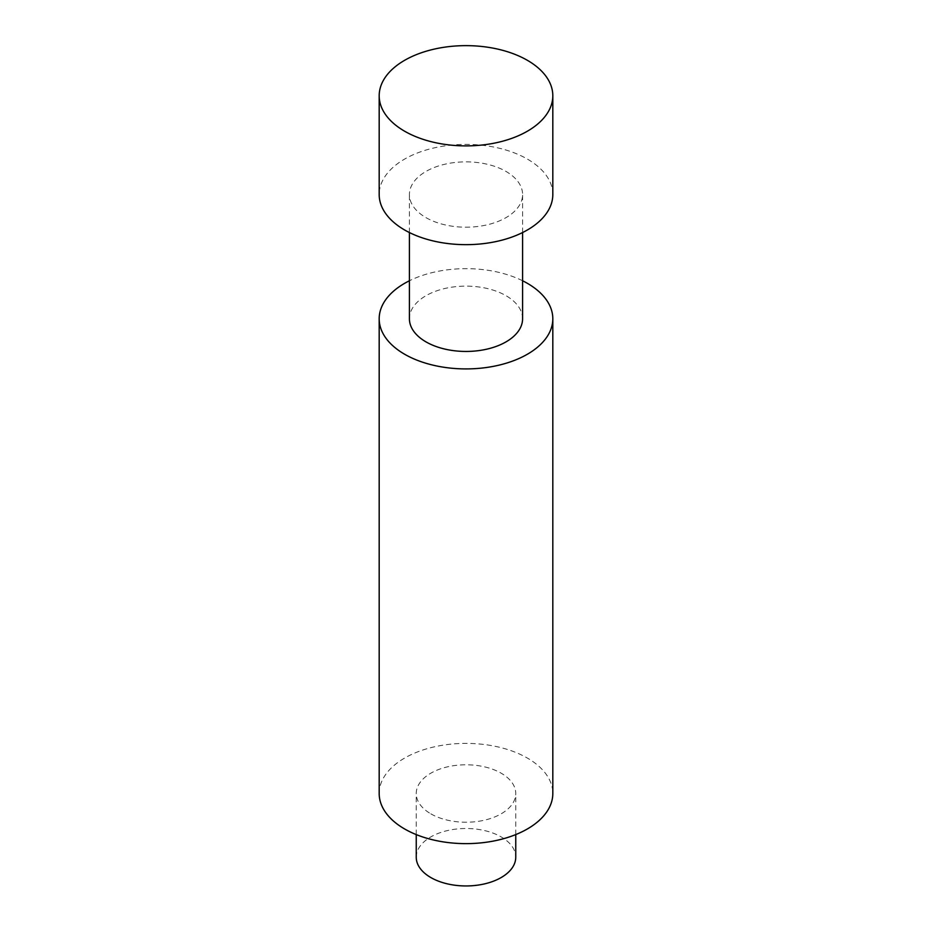 <?xml version="1.0" encoding="UTF-8"?>
<svg xmlns="http://www.w3.org/2000/svg" width="932" height="932" viewBox="0 0 932 932"><rect width="100%" height="100%" fill="white"/><g stroke="black" fill="none" stroke-linecap="round" stroke-linejoin="round"><path stroke-width="0.7" stroke-dasharray="4.66 3.5" d="M430.817 813.822A49.757 28.729 0 0 0 485.036 820.043A49.757 28.729 0 0 0 515.757 793.505A49.757 28.729 0 0 0 466 764.788A49.757 28.729 0 0 0 416.243 793.505A49.757 28.729 0 0 0 430.817 813.822M379.184 793.505A86.816 50.13 180 0 1 466 743.387A86.816 50.13 180 0 1 552.816 793.505M416.243 857.23A49.757 28.729 180 0 1 466 828.501A49.757 28.729 180 0 1 515.757 857.23M522.584 280.765A86.816 50.13 0 0 0 409.416 280.765M522.584 318.791A56.584 32.667 0 0 0 466 286.124A56.584 32.667 0 0 0 409.416 318.791M425.994 217.634A56.584 32.667 0 0 0 487.657 224.705A56.584 32.667 0 0 0 522.584 194.532A56.584 32.667 0 0 0 466 161.865A56.584 32.667 0 0 0 409.416 194.532A56.584 32.667 0 0 0 425.994 217.634M552.816 194.532A86.816 50.13 0 0 0 466 144.402A86.816 50.13 0 0 0 379.184 194.532M515.757 834.583L515.757 793.505M416.243 834.583L416.243 793.505M522.584 232.546L522.584 194.532M409.416 232.546L409.416 194.532"/><path stroke-width="1.4" d="M527.395 60.324A86.816 50.13 0 0 0 432.774 49.454A86.816 50.13 0 0 0 379.184 95.763A86.816 50.13 0 0 0 404.605 131.202A86.816 50.13 0 0 0 499.226 142.072A86.816 50.13 0 0 0 552.816 95.763A86.816 50.13 0 0 0 527.395 60.324M552.816 318.791L552.816 793.505A86.816 50.13 180 0 1 499.226 839.814A86.816 50.13 180 0 1 404.605 828.956A86.816 50.13 180 0 1 379.184 793.505L379.184 318.791A86.816 50.13 0 0 0 404.605 354.23A86.816 50.13 0 0 0 499.226 365.099A86.816 50.13 0 0 0 552.816 318.791A86.816 50.13 0 0 0 522.584 280.765M515.757 834.583L515.757 857.23A49.757 28.729 180 0 1 485.036 883.769A49.757 28.729 180 0 1 430.817 877.536A49.757 28.729 180 0 1 416.243 857.23L416.243 834.583M409.416 280.765A86.816 50.13 0 0 0 379.184 318.791M409.416 232.546L409.416 318.791A56.584 32.667 0 0 0 425.994 341.881A56.584 32.667 0 0 0 487.657 348.964A56.584 32.667 0 0 0 522.584 318.791L522.584 232.546M379.184 95.763L379.184 194.532A86.816 50.13 0 0 0 404.605 229.971A86.816 50.13 0 0 0 499.226 240.84A86.816 50.13 0 0 0 552.816 194.532L552.816 95.763"/></g></svg>
